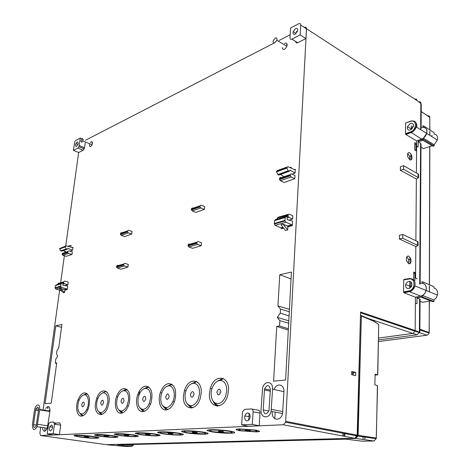 <?xml version="1.0" encoding="UTF-8"?>
<svg xmlns="http://www.w3.org/2000/svg" width="470" height="470" viewBox="0 0 470 470"><rect width="100%" height="100%" fill="white"/><g stroke="black" fill="none" stroke-linecap="round" stroke-linejoin="round"><path stroke-width="0.7" d="M84.412 404.288C83.901 401.192 82.996 401.274 81.698 404.541C82.203 407.643 83.108 407.561 84.412 404.288M103.641 402.531C103.059 399.341 102.102 399.43 100.756 402.79C101.326 405.986 102.29 405.898 103.641 402.531M124.092 400.657C123.44 397.367 122.417 397.461 121.025 400.934C121.671 404.229 122.694 404.135 124.092 400.657M145.894 398.66C145.16 395.27 144.067 395.37 142.621 398.96C143.35 402.355 144.437 402.255 145.894 398.66M169.182 396.527C168.354 393.026 167.191 393.137 165.687 396.845C166.503 400.352 167.672 400.246 169.182 396.527M194.116 394.242C193.182 390.629 191.936 390.74 190.368 394.583C191.29 398.207 192.541 398.09 194.116 394.242M220.876 391.792C219.825 388.055 218.48 388.179 216.846 392.162C217.886 395.904 219.226 395.781 220.876 391.792M219.331 392.033L219.038 392.056L219.331 392.033M87.855 436.701C84.33 436.36 83.443 436.395 85.188 436.806C88.701 437.147 89.588 437.112 87.855 436.701M107.8 435.919C104.181 435.567 103.236 435.602 104.957 436.031C108.558 436.383 109.504 436.348 107.8 435.919M127.94 435.132C124.233 434.762 123.228 434.803 124.92 435.249C128.61 435.614 129.62 435.572 127.94 435.132M149.378 434.292C145.577 433.91 144.507 433.951 146.164 434.415C149.948 434.791 151.023 434.75 149.378 434.292M172.249 433.393C168.342 432.999 167.197 433.046 168.812 433.528C172.701 433.916 173.847 433.875 172.249 433.393M196.695 432.435C192.682 432.024 191.454 432.071 193.017 432.576C197.012 432.982 198.234 432.935 196.695 432.435M222.88 431.407C218.762 430.984 217.446 431.031 218.944 431.56C223.044 431.983 224.355 431.93 222.88 431.407M249.97 430.344C245.734 429.903 244.324 429.956 245.745 430.508C249.958 430.949 251.362 430.89 249.97 430.344M274.897 42.829C273.71 43.293 273.111 42.835 273.088 41.442L273.24 40.626L275.209 38.029C276.395 37.553 277 38.011 277.024 39.404L276.842 40.332L274.897 42.829M282.164 47.582C283.069 50.507 284.656 50.055 286.923 46.225L287.152 45.061C287.058 43.123 286.159 42.623 284.45 43.551M81.804 142.304L80.922 140.994L82.326 138.497L83.213 139.807L81.804 142.304M89.523 144.825C89.688 147.139 90.522 147.122 92.032 144.778L92.437 143.356C92.431 141.352 91.75 141.088 90.399 142.569M123.915 388.49C120.855 389.06 118.411 391.739 116.572 396.515C113.611 404.312 116.149 413.841 121.184 413.212C124.397 412.713 126.947 409.887 128.833 404.735C131.054 394.894 129.415 389.477 123.915 388.49M126.448 389.043L122.793 390.858M118.922 410.157L121.63 413.154M168.677 383.561C165.058 384.248 162.273 387.28 160.323 392.656C157.397 400.91 160.57 410.604 166.174 409.928C169.987 409.329 172.884 406.127 174.875 400.334C176.902 390.053 174.84 384.46 168.677 383.561M171.621 384.154L166.991 386.275M162.955 406.174L166.421 409.905M223.438 378.579L222.428 378.603L217.428 381.147M228.426 391.099C229.965 375.483 214.238 373.503 210.378 388.261L209.52 392.832C207.681 408.318 223.849 410.98 227.715 395.252L228.426 391.099M145.565 386.105C142.24 386.734 139.631 389.577 137.733 394.641C134.784 402.667 137.628 412.278 142.933 411.626C146.434 411.074 149.149 408.072 151.087 402.608C153.22 392.556 151.381 387.051 145.565 386.105M148.291 386.675L144.184 388.631M140.236 408.254L143.291 411.585M196.613 381.458L191.355 383.784M201.142 393.596C202.746 378.685 188.382 376.494 184.481 390.529L183.541 395.211C181.679 410.01 196.431 412.83 200.355 397.884L201.142 393.596M34.445 410.357L35.056 408.001C35.814 406.145 36.725 405.128 37.788 404.94C39.339 405.093 39.974 406.744 39.697 409.893L37.077 426.701C34.193 431.166 32.642 430.491 32.424 424.669L34.445 410.357M42.423 427.5C43.193 432.224 44.826 432.471 47.317 428.235L49.873 411.52C50.137 408.336 49.473 406.668 47.875 406.503L45.649 408.401M45.085 409.593L44.832 410.322M105.962 391.269L102.695 392.961M109.028 402.038C110.761 389.465 100.551 386.693 96.703 398.272L95.504 403.272C93.612 415.768 104.052 419.011 107.965 406.726L109.028 402.038M84.494 392.826C81.886 393.308 79.724 395.681 78.008 399.935C75.035 407.308 77.051 416.696 81.598 416.097C84.336 415.68 86.592 413.171 88.36 408.589C90.716 399.147 89.429 393.895 84.494 392.826M86.715 393.366L83.766 394.953M80.041 413.518L82.185 416.009M128.51 230.259L127.505 230.982L127.441 231.54L120.443 233.995L120.461 234.401L121.195 235.317L124.726 236.551L131.712 234.084L132.011 231.469L128.51 230.259M121.524 232.533L120.532 233.243L127.505 230.982M131.712 234.084L128.21 232.879L127.441 231.54M116.56 266.778L117.324 268.1L120.913 269.228L127.946 267.083L128.251 264.404L124.697 263.288L123.675 264.058L123.604 264.634L116.56 266.778L116.654 266.008L123.675 264.058M127.946 267.083L124.386 265.973L123.604 264.634M117.665 265.245L116.654 266.008M201.042 205.096L200.026 205.86L200.003 206.929L200.79 207.969L192.195 210.959L195.826 212.417L204.403 209.403L204.656 206.536L201.042 205.096M192.477 207.905L191.472 208.657L200.026 205.86M197.805 241.427L196.771 242.25L196.713 242.89L188.053 245.51L188.082 245.957L188.87 246.997L192.565 248.33L201.219 245.692L201.477 242.749L197.805 241.427M189.157 243.848L188.135 244.664L196.771 242.25M201.219 245.692L197.541 244.382L196.713 242.89M288.827 220.166L292.634 219.014L288.886 217.428L288.004 215.73L277.1 219.179M291.318 173.777L290.313 174.587L290.278 175.275L279.509 179.041L279.544 179.534L280.349 180.715L284.045 182.472L294.819 178.7L294.99 175.522L291.318 173.777M280.555 177.325L279.562 178.124L290.313 174.587M68.849 250.821L67.856 251.503L67.774 252.56L68.497 253.4L62.851 255.304L66.205 256.326L71.986 254.446L72.333 251.873L68.849 250.821M63.18 252.925L62.199 253.6L67.856 251.503M64.549 285.619L67.892 284.697L68.244 282.065L64.707 281.089L63.697 281.818L63.609 282.887L64.343 283.733L62.992 284.121M59.014 282.928L58.016 283.645L63.697 281.818M408.665 263.752L406.55 260.727C406.021 257.372 406.756 255.833 408.747 256.109L410.845 259.111C411.385 262.454 410.657 263.999 408.665 263.752M409.752 159.818L407.748 156.827C407.185 153.572 407.872 152.215 409.822 152.744L411.802 155.711C412.384 158.954 411.702 160.323 409.752 159.818M119.415 435.467L114.439 434.321C113.969 433.986 114.657 433.781 116.495 433.693C121.419 433.604 127.117 434.01 133.586 434.909C136.676 435.39 138.327 435.813 138.527 436.178L136.177 436.659C131.318 436.73 125.731 436.33 119.415 435.467M116.014 437.394C110.556 437.658 95.868 436.089 94.705 435.097C94.282 434.797 94.899 434.609 96.562 434.533C102.272 434.21 118.405 436.037 118.135 436.959L116.014 437.394M162.561 433.769L157.814 432.612C157.256 432.212 158.108 431.954 160.376 431.848C165.91 431.742 172.014 432.171 178.676 433.14C181.626 433.622 183.2 434.057 183.394 434.445C183.453 434.762 182.483 434.962 180.48 435.038C175.028 435.126 169.053 434.703 162.561 433.769M140.301 434.644L135.431 433.493C134.919 433.129 135.683 432.899 137.722 432.799C142.939 432.706 148.831 433.123 155.4 434.051C158.425 434.538 160.035 434.967 160.235 435.343L157.62 435.872C152.48 435.954 146.705 435.543 140.301 434.644M239.776 430.743L236.292 429.803C235.682 429.345 236.68 429.051 239.306 428.928L256.091 430.103L259.61 431.213C259.657 431.578 258.535 431.807 256.238 431.895L239.776 430.743M211.77 431.842L207.341 430.685C206.659 430.191 207.734 429.868 210.572 429.733C216.852 429.603 223.415 430.068 230.265 431.113C233.032 431.601 234.507 432.048 234.689 432.453C234.747 432.846 233.525 433.099 231.023 433.193C224.86 433.299 218.438 432.846 211.77 431.842M186.332 432.841L181.731 431.683C181.114 431.231 182.066 430.949 184.598 430.826C190.491 430.714 196.818 431.155 203.575 432.165C206.436 432.647 207.963 433.087 208.157 433.487C208.216 433.839 207.129 434.063 204.891 434.151C199.104 434.245 192.912 433.804 186.332 432.841M79.747 437.018L74.101 435.79C73.672 435.496 74.278 435.308 75.917 435.232C80.728 435.155 86.574 435.572 93.442 436.483C96.932 437 98.794 437.447 99.017 437.823L96.92 438.246C92.161 438.31 86.439 437.905 79.747 437.018M295.518 28.635L293.221 31.619L293.039 32.589C293.08 34.187 293.803 34.709 295.207 34.151L297.522 31.143L297.698 30.18C297.651 28.582 296.923 28.065 295.518 28.635M78.096 143.556C78.196 142.304 77.873 141.811 77.121 142.087L75.917 143.614L75.558 144.866C75.453 146.111 75.776 146.605 76.528 146.34L77.732 144.807L78.096 143.556M247.684 412.96C246.392 413.148 245.463 414.129 244.905 415.909L244.711 417.049C244.711 419.428 245.528 420.691 247.161 420.85C248.489 420.662 249.429 419.639 249.981 417.795L250.146 416.743C250.134 414.358 249.312 413.095 247.684 412.96M123.675 390.652C127.211 390.87 128.833 394.066 128.533 400.246L127.076 405.663C125.513 408.941 123.628 410.721 121.425 411.009C117.3 410.281 115.867 406.262 117.112 398.942C118.516 394.06 120.702 391.298 123.675 390.652M127.347 389.742L124.051 390.517M168.46 385.87C173.43 385.006 176.162 394.342 172.889 401.48C171.18 405.199 169.012 407.237 166.398 407.584C161.792 406.908 160.017 402.784 161.063 395.2C162.479 389.748 164.947 386.64 168.46 385.87M172.772 385.006L171.057 384.871L168.378 385.882M217.957 403.654C213.304 403.289 211.036 399.629 211.148 392.679L211.377 390.928C212.775 384.824 215.566 381.317 219.749 380.395C224.425 380.577 226.746 384.196 226.722 391.257L225.465 396.656C223.603 400.898 221.1 403.231 217.957 403.654M214.637 402.731C215.942 404.605 217.575 405.628 219.537 405.792M51.348 425.033L49.767 426.754L49.426 428.082C49.274 429.874 49.65 430.837 50.549 430.966L52.17 429.175L52.481 427.912C52.628 426.114 52.252 425.156 51.348 425.033M143.168 409.352C139.414 408.994 137.687 405.669 137.986 399.382L138.368 397.127C139.784 391.974 142.105 389.043 145.336 388.343C149.113 388.549 150.882 391.845 150.635 398.225L149.219 403.648C147.586 407.132 145.571 409.035 143.168 409.352M141.253 408.976L144.543 411.238M191.267 405.686C186.942 405.322 184.875 401.785 185.062 395.07L185.345 393.137C186.755 387.368 189.375 384.066 193.205 383.232C197.547 383.42 199.668 386.928 199.556 393.743L198.24 399.159C196.454 403.131 194.128 405.305 191.267 405.686M188.499 404.993L192.765 407.737M38.569 409.993C38.728 408.189 38.364 407.243 37.477 407.149L35.902 408.912L35.556 410.263L33.54 424.598C33.664 427.935 34.557 428.323 36.208 425.767L38.569 409.993M101.027 412.566C97.737 412.214 96.285 409.076 96.673 403.166L97.155 400.646C98.541 396.022 100.609 393.419 103.353 392.826C106.666 393.043 108.153 396.151 107.812 402.144L106.314 407.555C104.822 410.633 103.059 412.302 101.027 412.566M99.722 412.372L102.301 414.299M84.242 394.865C88.278 394.113 89.929 403.084 86.809 409.323C85.381 412.219 83.731 413.788 81.856 414.029C78.143 413.248 76.986 409.323 78.39 402.255C79.753 397.873 81.704 395.411 84.242 394.865M87.426 393.96L84.994 394.594M413.494 125.649C413.43 123.757 412.407 123.011 410.428 123.416L407.478 126.665L407.32 127.717C407.378 129.602 408.389 130.349 410.363 129.967L413.33 126.718L413.494 125.649M411.926 284.421C411.861 282.353 410.821 281.36 408.8 281.43C407.167 281.894 406.151 282.922 405.757 284.52L405.622 285.531C405.675 287.587 406.709 288.592 408.73 288.539C410.375 288.081 411.397 287.041 411.796 285.425L411.926 284.421M134.467 436.401C130.46 436.46 125.854 436.131 120.643 435.414C116.067 434.668 115.273 434.186 118.264 433.963L132.311 434.956C136.846 435.719 137.569 436.195 134.467 436.401M114.322 437.141C110.532 437.2 106.067 436.883 100.933 436.189C96.397 435.467 95.522 435.003 98.306 434.791L111.907 435.761C116.413 436.489 117.218 436.953 114.322 437.141M162.185 432.136L177.225 433.199C181.814 434.016 182.313 434.538 178.735 434.762C170.716 435.144 153.443 432.435 162.185 432.136M155.893 435.608C151.657 435.672 146.893 435.338 141.611 434.591C136.993 433.816 136.294 433.311 139.508 433.076L154.042 434.104C158.601 434.891 159.224 435.396 155.893 435.608M254.452 431.583L241.498 430.673C237.826 429.956 237.708 429.486 241.151 429.251L254.311 430.173C257.924 430.902 257.971 431.372 254.452 431.583M229.254 432.894L213.368 431.777C208.686 430.902 208.369 430.326 212.411 430.044L220.753 430.279L228.596 431.184C233.202 432.071 233.42 432.641 229.254 432.894M203.134 433.863L187.824 432.782C183.153 431.942 182.689 431.389 186.425 431.125L196.619 431.548L202.018 432.224C206.618 433.076 206.988 433.622 203.134 433.863M95.251 438.011C91.262 438.064 86.451 437.717 80.834 436.977C75.823 436.207 74.759 435.708 77.644 435.478L92.314 436.53C97.284 437.312 98.265 437.805 95.251 438.011M273.587 381.182L285.631 379.989L291.418 272.071L279.75 274.733L277.94 305.911L280.508 309.119L280.273 313.161L277.276 317.403L279.85 320.675L279.544 325.963L276.754 326.421L273.587 381.182M56.935 350.702L58.785 347.671L61.934 324.453L55.807 325.851L45.073 403.736L51.259 403.125L56.723 362.863L55.243 363.104L55.771 359.221L57.628 356.19L56.529 353.681L56.935 350.702M291.153 168.119L291.206 167.173L289.861 167.549M292.082 174.141L295.125 173.054L295.33 169.282L294.784 169.729L288.004 166.727L286.894 167.62L286.865 168.137L288.228 170.745L277.811 174.599L278.816 175.093L289.309 171.256L288.228 170.745M292.634 219.014L292.81 215.736L289.068 214.138L288.045 215.019L288.004 215.73M295.736 41.519C295.853 42.788 296.494 43.187 297.657 42.723L305.935 38.575L306.452 28.817C306.399 27.401 305.747 26.943 304.49 27.448L304.413 27.489M297.557 31.02L296.288 31.678M287.699 229.883L287.869 226.91L287.387 225.994L282.999 224.131L287.699 229.883L285.513 230.5L280.99 224.707L282.999 224.131M281.365 228.479L280.89 227.85L282.975 227.251M274.492 220.665L285.12 217.51L285.002 220.918L285.93 222.228L291.794 224.736L292.269 225.659L292.522 221.053L287.094 219.584L287.235 217.052L286.13 216.594L275.473 219.643L274.492 220.665L274.357 224.031L275.244 225.33L280.89 227.85M64.584 292.452L64.889 290.231L64.49 289.579L60.518 288.439L64.584 292.452L63.421 292.781L59.455 288.745L60.518 288.439M61.435 291.006L61.194 290.519M55.372 285.601L61.018 283.927L60.736 286.465L61.529 287.382L66.828 288.909L67.228 289.567L67.709 286.03L62.833 285.284L63.092 283.392L62.011 283.099L56.329 284.873L55.372 285.601L55.084 288.116L55.854 289.026L61.024 290.566M70.758 247.15L71.005 245.334L67.768 246.292M69.801 251.103L72.562 250.193L72.962 247.255L72.433 247.631L66.258 245.863L65.124 246.997L66.329 248.971L60.63 250.839L61.588 251.145L67.275 249.264L66.329 248.971M81.986 138.756L80.305 138.057L78.942 146.71L77.861 148.085L73.385 150.365L78.678 152.492L83.166 150.241L84.565 147.768L85.229 142.909M249.088 413.477L248.865 416.684M248.795 417.789L248.636 420.174M259.199 425.755L252.302 424.351L241.592 424.851L248.236 426.243L259.199 425.755L259.981 413.13C259.963 411.227 259.293 410.222 257.965 410.116L251.879 409.053M272.271 412.272C271.484 420.532 280.778 421.86 282.558 413.588L283.927 391.704C284.573 384.119 276.454 382.433 274.063 389.501M47.182 433.933L48.686 423.629L49.902 422.289L53.58 422.042L54.45 424.234L53.192 433.651L47.182 433.933L53.251 434.926L59.426 434.65L60.671 425.156L59.737 422.859L56.042 423.094L54.849 424.293M304.548 27.36C305.805 26.855 306.458 27.313 306.505 28.729L285.642 422.213L283.228 424.762L40.69 435.543L39.844 433.281L40.678 427.242M85.546 140.236L274.139 43.034M279.021 40.52L290.172 34.768M42.999 410.422L59.625 290.149M59.943 287.84L60.166 286.224M60.695 282.388L64.378 255.768M64.854 252.302L64.989 251.327M65.741 245.869L78.649 152.48M121.195 235.317L128.21 232.879M120.443 233.995L120.532 233.243M117.324 268.1L124.386 265.973M204.403 209.403L200.79 207.969M199.973 206.477L191.396 209.479L192.195 210.959M191.396 209.479L191.472 208.657M188.053 245.51L188.135 244.664M288.31 330.04L276.754 326.421M288.38 328.741L279.544 325.963M288.674 323.196L279.85 320.675M277.276 317.403L288.803 320.804M289.068 315.922L280.273 313.161M289.291 311.739L280.508 309.119M277.94 305.911L289.42 309.372M291.053 278.91L279.75 274.733M55.243 363.104L56.647 363.428M61.547 327.308L55.807 325.851M289.309 171.256L290.025 170.105L295.125 173.054M290.701 170.399L289.591 170.804M280.502 174.476L283.504 176.35M287.035 167.073L277.535 170.463L276.46 171.339L277.811 174.599M288.251 214.367L278.17 217.211L277.159 218.086L288.045 215.019M277.106 219.026L277.159 218.086M305.935 38.575L300.183 34.903L300.724 25.092C300.677 23.67 300.024 23.218 298.773 23.729L290.572 28.024L289.996 37.712C290.031 39.133 290.671 39.603 291.905 39.116L297.657 42.723M300.183 34.903L291.905 39.116M294.819 178.7L291.142 176.967L290.278 175.275M279.509 179.041L279.562 178.124M285.12 217.51L286.13 216.594M71.986 254.446L68.497 253.4M67.762 252.196L62.128 254.111L62.851 255.304M62.128 254.111L62.199 253.6M67.892 284.697L64.343 283.733M63.603 282.529L57.939 284.368M57.945 284.168L58.016 283.645M61.018 283.927L62.011 283.099M72.562 250.193L68.003 248.354L67.275 249.264M68.561 248.513L67.621 248.83M63.28 250.586L66.141 251.826M65.336 246.192L59.584 248.601L60.63 250.839M80.305 138.057L75.817 140.407L74.759 141.752L73.385 150.365M252.302 424.351L253.113 411.814C253.101 409.993 252.472 409.035 251.215 408.941L244.676 409.37L242.567 411.655L241.592 424.851M271.108 411.274L272.577 389.172C273.287 380.976 264.281 380.207 262.566 388.167L261.038 409.999C260.233 418.2 269.322 419.487 271.108 411.274L282.558 413.588M213.216 401.351C214.267 403.783 215.765 405.393 217.716 406.174M53.192 433.651L59.426 434.65M187.23 403.889L191.172 408.107M98.894 411.902L101.303 414.628M351.754 371.423L355.714 372.493L355.62 375.718L351.654 374.666L351.754 371.423M40.69 435.543L106.308 444.649L354.721 438.257L357.071 435.931L357.171 435.155L360.584 312.039L415.169 330.51L415.427 297.21L403.953 292.74L403.601 292.246L409.041 291.165L408.994 290.854L403.56 291.935L403.601 292.246M403.56 291.935L403.707 279.844L409.117 279.021C415.703 277.694 415.621 289.831 408.994 290.854M409.276 278.581L404.112 279.368L403.707 279.844M413.629 279.897L413.7 272.001L415.621 272.812L415.827 246.533L399.418 239.036L399.471 235.288L402.767 234.495L402.72 238.255L399.418 239.036M418.553 174.399L418.529 177.719L416.355 179L415.874 240.581L416.355 179L400.375 170.275L400.428 166.715L403.642 165.71L403.601 169.276L400.375 170.275M422.947 140.254L418.153 141.858L418.112 147.045L416.608 146.335L416.402 172.778L416.573 151.07L414.74 150L414.804 142.668L416.632 143.75L416.649 140.929L405.857 134.49L405.534 134.003L410.668 132.164L410.621 131.853L405.487 133.692L405.534 134.003M405.487 133.692L405.616 122.958L410.721 121.354C416.937 119.121 416.866 129.879 410.621 131.853M410.774 121.119L405.616 122.958M416.761 127.264L416.784 123.857M394.771 323.607L393.173 323.842M276.43 171.85L286.865 168.137M59.531 248.988L65.124 246.997M119.838 410.739L122.746 412.819M264.44 389.894L263.224 409.858C264.416 414.804 266.343 415.051 269.005 410.592L270.356 389.372C269.146 384.536 267.23 384.348 264.61 388.796L264.44 389.894L270.25 391.204M164.089 407.067L167.825 409.546M222.369 379.343L219.267 380.471M149.301 387.445L147.915 387.368L145.4 388.338M195.814 382.204L192.941 383.267M106.766 391.91L105.885 391.898M80.787 413.9L83.084 415.686M408.348 263.582L408.647 259.581L406.85 256.743M409.676 159.771L409.693 156.387L407.766 153.467M353.27 375.095L353.34 372.845L355.714 372.493M351.724 372.416L353.34 372.845M414.405 130.161L414.411 129.514M421.743 127.593C425.708 126.959 427.365 128.886 426.707 133.38C425.814 136.153 424.134 138.062 421.672 139.096L416.649 140.929M416.632 143.75L414.787 144.466M418.077 241.968L418.053 245.499L415.827 246.533L415.58 278.017L417.16 278.927L415.58 278.017M415.621 272.812L413.688 273.305M418.553 174.211L403.642 165.71M418.529 177.719L403.601 169.276M418.077 241.809L402.767 234.495M418.053 245.499L402.72 238.255M412.637 330.052L412.495 330.363M413.012 289.502L413.018 288.486M420.826 283.187C424.939 283.216 426.713 285.637 426.143 290.46C425.238 293.521 423.441 295.413 420.75 296.135L415.427 297.21M421.449 297.099L417.019 297.857L416.978 303.69L415.38 303.297L415.169 330.51L415.075 331.232L412.901 333.424L378.556 338.048L412.901 333.424L417.143 334.799L378.514 339.916M356.331 437.429L357.464 435.355L360.519 314.23M278.193 174.793L288.715 170.986M61.065 250.98L66.693 249.088M83.578 149.207L84.083 148.802M49.932 409.44L48.792 411.35M46.648 428.135L46.965 429.039M410.721 121.354L411.109 121.019C415.269 120.467 416.949 122.423 416.138 126.888L416.138 126.888C415.374 129.556 413.659 131.483 410.991 132.657L405.857 134.49M409.117 279.021L409.523 278.54C413.847 278.687 415.645 281.148 414.916 285.919L414.91 285.919C414.14 288.903 412.302 290.818 409.394 291.664L403.953 292.74M274.803 418.705L275.167 412.284M44.691 431.296L45.149 427.912M47.77 408.724L48.075 406.503M351.689 373.497L353.305 373.914M287.117 44.315L286.436 44.662M92.473 142.757L91.785 143.103M90.087 143.961L89.658 144.178M428.975 333.042L429.028 332.596M421.208 111.537L427.771 115.908C428.998 115.608 429.674 116.084 429.803 117.33L429.803 117.647M429.292 301.17L429.21 332.39L428.781 333.935L427.201 335.175M432.247 145.729L423.411 148.602L420.991 147.175M430.796 300.923L422.618 302.275L420.045 301.299M417.031 296.887L417.019 297.857L420.057 299.314M422.342 139.379L418.159 140.783L418.153 141.858L420.591 143.332L421.008 144.026M421.455 295.941L421.449 297.328L432.87 301.693L433.945 301.517L433.951 299.972L436.166 297.927L437.464 295.089C438.058 291.394 436.889 289.026 433.963 287.998L433.963 286.718L422.677 281.8L421.537 282.012M422.342 138.809L422.336 139.813L423.676 140.783L433.099 146.217L434.115 145.888L434.115 144.742L437.376 140.031C438.04 136.547 436.959 134.567 434.127 134.085L434.127 132.722L423.488 125.825L423.482 127.252C426.331 127.775 427.406 129.82 426.713 133.398L416.138 126.888C414.857 129.467 413.036 131.23 410.668 132.164L421.672 139.096M431.619 135.836L432.259 135.571M422.677 281.8L422.671 283.146C425.614 284.238 426.772 286.682 426.149 290.478L424.833 293.386L422.606 295.518L433.951 299.972M419.61 298.867L419.405 331.902L419.328 332.596L417.143 334.799M419.804 332.378L415.169 330.51L415.081 331.209L412.901 333.424L368.304 318.548M415.979 144.002L415.927 150.688M414.94 272.982L414.875 280.596M414.423 330.416L414.246 330.951M421.449 297.328L422.595 297.134L422.606 295.518M416.608 146.335L416.573 143.773M422.336 139.813L423.417 139.449L423.423 138.245L426.713 133.398L437.376 140.031M423.488 125.825L422.413 126.201M421.102 128.762L421.255 103.805L416.966 100.533C416.855 99.246 416.173 98.776 414.922 99.123L414.846 99.152M433.945 301.517L422.595 297.134M418.159 140.783L417.742 140.53M434.115 145.888L423.417 139.449M423.423 138.245L434.115 144.742M417.765 332.084L417.853 331.791M407.819 328.025L406.227 328.248M412.319 126.483L412.302 128.604M412.278 130.954L412.266 132.041M410.833 282.1L410.786 287.334M411.303 125.86L411.262 129.52M411.244 131.588L411.232 132.564M411.021 153.966L410.962 159.97M409.993 257.225L409.928 263.723M409.746 281.659L409.681 288.21M405.14 327.114L403.548 327.343M362.088 441.177L374.003 440.983M121.654 411.197L121.436 412.319M121.877 412.548L122.077 411.544M133.081 445.396L125.637 444.649M378.703 324.717L377.657 374.49M375.072 375.089L377.651 374.843L375.089 374.249L374.86 384.807L377.422 385.664L377.457 386.223M377.422 385.664L376.323 437.97L376.241 438.68L373.909 440.989L355.673 438.434L106.778 444.638M134.032 444.438L131.894 446.365L125.854 446.494M360.778 315.417L361.389 316.016L358.116 435.338L358.028 436.066L355.673 438.434M373.251 320.569L373.491 321.104L373.345 320.646L361.271 315.593M355.749 435.678L355.737 436.089M117.676 444.849L345.744 439.15M132.035 446.347L117.494 444.849M372.205 438.445L372.211 438.105M344.146 433.452L343.928 435.749M365.031 437.071L364.99 438.622M345.009 433.616L344.81 435.725M362.999 438.798L363.052 436.789M364.785 438.751L364.832 437.047M139.496 390.864L139.079 394.812M295.33 169.282L294.467 169.588M281.348 228.761L283.645 228.109M287.869 226.91L292.269 225.659M61.411 291.218L61.782 291.112M64.889 290.231L67.228 289.567M72.962 247.255L72.139 247.543M197.541 244.382L188.87 246.997M288.886 217.428L287.188 217.939M300.724 25.092L306.452 28.817M291.142 176.967L280.349 180.715M287.387 225.994L291.794 224.736M64.49 289.579L66.828 288.909M79.26 145.6L84.565 147.768M77.861 148.085L83.166 150.241M253.113 411.814L259.981 413.13M272.577 389.172L283.927 391.704M271.401 409.329L282.852 411.632M51.724 425.109L51.283 425.039M54.391 422.877L56.042 423.094M54.45 424.234L60.671 425.156M37.682 424.328L47.928 425.838M49.873 411.52L39.697 409.893M416.966 100.533L306.505 28.729M285.766 421.373L357.171 435.155M354.721 438.257L283.228 424.762M276.46 171.339L286.894 167.62M285.93 222.228L275.244 225.33M284.961 220.377L274.316 223.491M61.529 287.382L55.854 289.026M60.724 286.06L55.078 287.716M59.584 248.601L65.177 246.609M420.75 296.135L409.394 291.664L409.041 291.165C411.867 290.26 413.823 288.515 414.916 285.919L426.143 290.46M263.224 409.858L268.881 411.003M38.464 410.733L35.556 410.263M33.54 424.598L36.437 425.027M418.094 173.718L418.071 177.231M417.607 241.386L417.583 245.087M357.159 435.291L357.464 435.355M342.836 435.766L342.924 433.217M421.208 111.613L429.803 117.33L429.768 129.896M429.762 131.283L429.75 135.29M429.721 146.552L429.339 284.703M429.333 286.013L429.327 290.031M429.322 290.29L429.322 291.77M419.875 329.206L429.204 332.56M419.316 332.637L426.989 335.216L378.479 341.555M419.704 284.209L420.591 143.332M418.823 101.837C420.068 101.532 420.744 102.002 420.844 103.259L420.679 128.909M412.66 329.817L411.403 329.993M358.116 435.338L376.317 438.064M373.48 320.846L378.708 324.523L373.491 321.104L361.389 316.016M107.201 444.779L125.772 446.5M345.709 439.145L362.593 441.236M276.842 40.332L286.923 46.225M82.885 140.935L92.032 144.778M117.806 396.756L116.572 396.515M161.709 392.938L160.323 392.656M211.952 388.608L210.378 388.261M139.044 394.906L137.733 394.641M185.956 390.846L184.481 390.529M97.872 398.501L96.703 398.272M79.119 400.146L78.008 399.935M120.461 234.401L127.458 231.951M116.578 267.177L123.622 265.045M188.082 245.957L196.742 243.337M286.43 216.723L288.045 216.235M114.492 433.951L114.439 434.321M94.758 434.762L94.705 435.097M157.873 432.171L157.814 432.612M135.489 433.087L135.431 433.493M236.339 429.327L236.292 429.803M207.399 430.156L207.341 430.685M181.79 431.196L181.731 431.683M74.148 435.455L74.096 435.79M296.124 33.47L293.221 31.619M75.917 143.614L77.885 144.419M250.134 416.937L244.905 415.909M172.889 401.48L174.3 401.979M52.528 427.207L49.767 426.754M149.219 403.648L150.541 404.124M86.809 409.323L87.913 409.74M407.478 126.665L411.655 129.232M405.757 284.52L411.244 286.724M287.846 226.634L292.246 225.383M281.33 228.491L283.469 227.88M64.883 290.031L67.222 289.361M78.942 146.71L84.253 148.873M37.077 426.701L47.317 428.235M285.642 422.213L357.071 435.931M191.419 209.931L200.003 206.929M279.544 179.534L290.319 175.774M274.357 224.031L285.002 220.918M62.14 254.47L67.774 252.56M62.463 283.222L63.609 282.887M55.084 288.116L60.736 286.465M410.845 259.111L408.653 259.581M411.808 155.705L409.693 156.387M360.561 312.838L415.075 331.232M127.076 405.663L128.322 406.121M264.61 388.796L270.315 390.071M35.902 408.912L38.622 409.341M39.744 409.517L48.927 410.968M414.898 127.67L415.674 128.14M413.817 286.236L414.71 286.6M357.4 435.878L357.094 435.819M429.75 116.865L429.868 129.961M429.116 333.101L429.404 301.153M429.427 291.811L429.433 290.671M429.439 288.58L429.445 286.06M429.451 284.75L429.827 146.517M429.856 134.473L429.868 131.347M419.869 329.946L429.122 333.089M415.081 331.209L419.328 332.596L419.857 332.196L420.057 299.19M420.151 284.127L421.008 143.832M437.464 295.089L426.149 290.478M412.349 329.552L410.757 329.776M377.786 374.807L378.714 324.494M377.551 385.835L376.241 438.68L358.028 436.066"/></g></svg>
